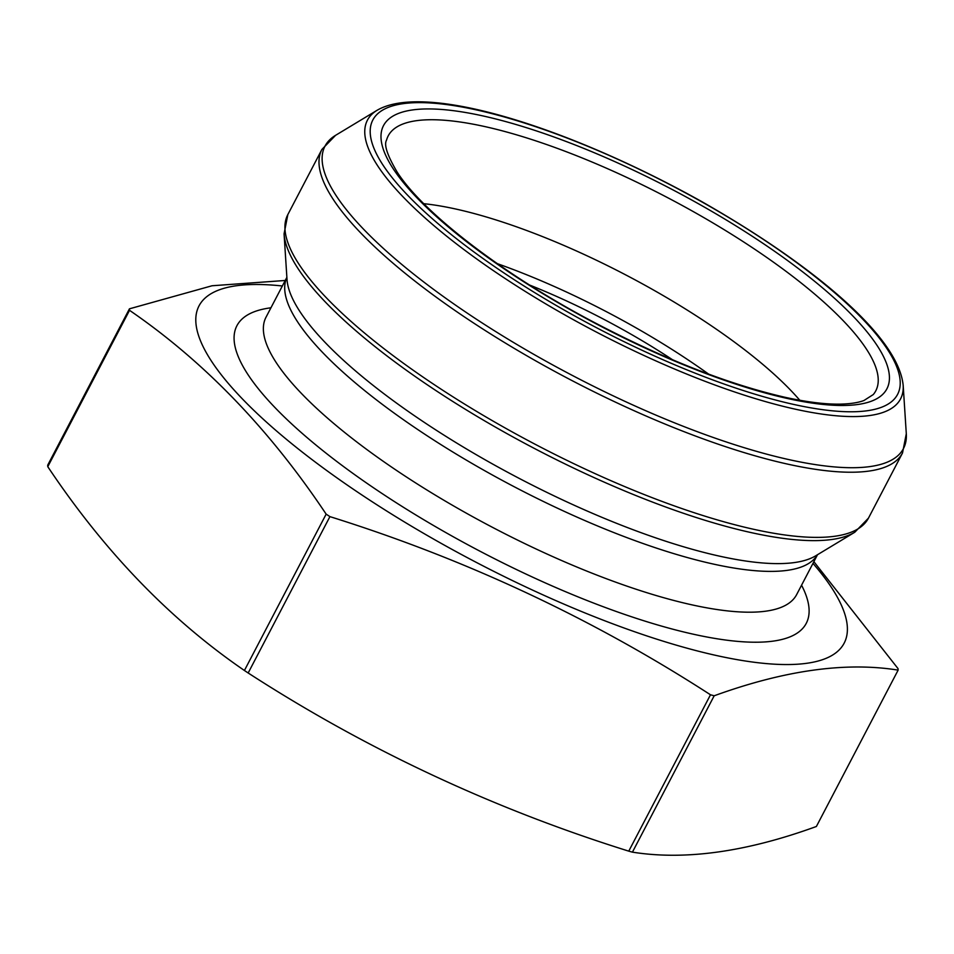 <?xml version="1.0" encoding="UTF-8"?>
<svg xmlns="http://www.w3.org/2000/svg" width="954" height="954" viewBox="0 0 954 954"><rect width="100%" height="100%" fill="white"/><g stroke="black" fill="none" stroke-linecap="round" stroke-linejoin="round"><path stroke-width="1.43" d="M129.446 308.822L47.7 465.182A429.431 116.638 -152.4 0 0 47.783 466.685L129.529 310.324A429.431 116.638 -152.4 0 1 129.446 308.822L212.062 285.759L285.222 280.476M813.869 561.656L898.048 668.635A429.431 116.638 -152.4 0 1 898.131 670.125C845.852 661.706 784.534 670.257 714.176 695.788A429.431 116.638 -152.4 0 1 710.491 694.786C592.494 618.454 465.635 559.068 329.917 516.627A429.431 116.638 -152.4 0 1 326.149 514.134L244.415 670.495C170.003 619.516 104.463 551.579 47.783 466.685M326.149 514.134C269.469 429.24 203.929 361.304 129.529 310.324M329.917 516.627L248.171 672.987A429.431 116.638 -152.4 0 1 244.415 670.495M710.491 694.786L628.758 851.147C493.027 808.718 366.169 749.331 248.171 672.987M714.176 695.788L632.43 852.149A429.431 116.638 -152.4 0 1 628.758 851.147M898.131 670.125L816.385 826.486C746.398 851.958 685.079 860.508 632.43 852.149M812.963 563.397A363.987 98.858 -152.4 0 1 806.834 663.28A363.987 98.858 -152.4 0 1 442.465 544.09A363.987 98.858 -152.4 0 1 195.82 321.403A363.987 98.858 -152.4 0 1 282.336 285.985M529.661 285.067A227.493 61.783 -152.4 0 1 672.57 359.777M497.296 263.65A256.793 69.749 -152.4 0 1 708.631 374.123M423.803 203.691A256.793 69.749 -152.4 0 1 799.798 400.263M854.796 532.225A326.375 88.639 -152.4 0 1 831.876 539.487A326.375 88.639 -152.4 0 1 506.431 433.331A326.375 88.639 -152.4 0 1 284.065 233.849L287.011 279.45A302.311 82.104 -152.4 0 0 492.991 464.228A302.311 82.104 -152.4 0 0 794.443 562.562A302.311 82.104 -152.4 0 0 815.67 555.824L854.796 532.225L868.462 518.129L902.52 452.971A327.592 88.972 -152.4 0 1 868.927 471.085A327.592 88.972 -152.4 0 1 519.214 351.334A327.592 88.972 -152.4 0 1 321.903 149.432L287.834 214.578A327.592 88.972 27.6 0 0 485.157 416.481A327.592 88.972 27.6 0 0 834.869 536.243A327.592 88.972 27.6 0 0 868.462 518.129M377.152 110.247C425.711 81.972 569.156 127.812 700.63 200.972C811.866 264.175 898.155 335.868 903.164 385.237A300.796 81.698 -152.4 0 1 869.714 415.527A300.796 81.698 -152.4 0 1 528.015 293.14A300.796 81.698 -152.4 0 1 377.152 110.247L335.569 135.337A326.375 88.639 27.6 0 0 499.264 333.781A326.375 88.639 27.6 0 0 870 466.578A326.375 88.639 27.6 0 0 906.3 433.712L902.52 452.971M867.222 410.745A296.074 80.41 27.6 0 0 630.117 164.97A296.074 80.41 27.6 0 0 408.3 195.916A296.074 80.41 27.6 0 0 867.222 410.745M817.459 554.739A299.377 81.317 -152.4 0 1 787.277 570.349A299.377 81.317 -152.4 0 1 469.38 461.903A299.377 81.317 -152.4 0 1 286.88 277.364M817.506 554.715L796.65 594.592A299.377 81.317 -152.4 0 1 765.943 611.156A299.377 81.317 -152.4 0 1 446.353 501.709A299.377 81.317 -152.4 0 1 266.023 317.193L286.88 277.316M801.563 585.207A321.224 87.243 -152.4 0 1 773.324 641.1A321.224 87.243 -152.4 0 1 381.707 493.278A321.224 87.243 -152.4 0 1 270.936 307.796M857.765 404.496A284.006 77.131 27.6 0 0 758.06 240.074A284.006 77.131 27.6 0 0 412.653 109.925A284.006 77.131 27.6 0 0 512.358 274.347A284.006 77.131 27.6 0 0 857.765 404.496M416.421 120.693A275.098 74.722 -152.4 0 1 717.062 225.394A275.098 74.722 -152.4 0 1 873.28 394.551L863.99 400.489C858.338 402.648 850.551 403.864 840.617 404.126C825.592 404.424 806.989 402.135 784.832 397.246C727.771 384.092 664.163 359.121 594.032 322.321C503.342 274.669 423.528 213.171 397.21 172.173C387.312 155.395 383.758 144.71 386.561 140.107A275.098 74.722 -152.4 0 1 416.421 120.693M903.164 385.237L906.3 433.712M287.834 214.578L284.065 233.849M335.569 135.337L321.903 149.432"/></g></svg>
